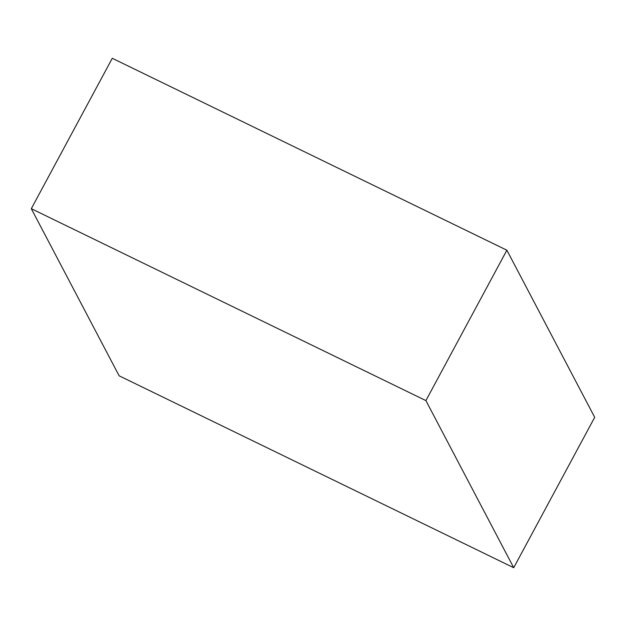<?xml version="1.0" encoding="UTF-8"?>
<svg xmlns="http://www.w3.org/2000/svg" width="626" height="626" viewBox="0 0 626 626"><rect width="100%" height="100%" fill="white"/><g stroke="black" fill="none" stroke-linecap="round" stroke-linejoin="round"><path stroke-width="0.94" d="M112.281 58.288L506.872 250.204L594.7 417.315L513.719 567.712L119.128 375.796L31.3 208.685L112.281 58.288M31.3 208.685L425.899 400.601L506.872 250.204M425.899 400.601L513.719 567.712"/></g></svg>
